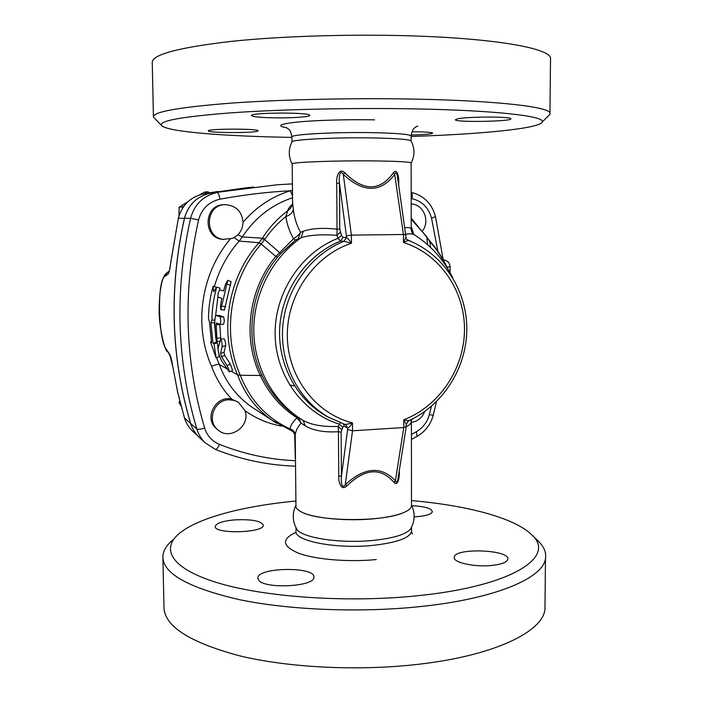 <?xml version="1.0" encoding="UTF-8"?>
<svg xmlns="http://www.w3.org/2000/svg" width="703" height="703" viewBox="0 0 703 703"><rect width="100%" height="100%" fill="white"/><g stroke="black" fill="none" stroke-linecap="round" stroke-linejoin="round"><path stroke-width="1.05" d="M292.176 163.94C288.397 156.646 288.318 149.326 291.947 141.988C290.374 139.66 333.231 137.322 370.815 137.902C394.981 138.324 408.39 139.299 411.035 140.828L411.176 141.075M344.83 172.833L343.292 174.344C363.24 192.93 380.376 193 394.699 174.537L393.214 173.043C379.725 191.506 363.6 191.436 344.83 172.833C338.741 166.787 335.937 178.202 336.719 183.29L337.036 229.143C322.774 227.658 311.526 228.361 303.283 231.252L300.576 232.315C296.728 225.426 294.311 217.807 293.327 209.459L292.589 201.91L292.193 164.001L292.852 163.535C296.771 162.006 336.763 160.583 370.912 160.882C395.763 161.145 409.181 161.831 411.158 162.947L411.158 163.131M257.456 131.233C252.087 133.183 208.018 132.911 208.466 130.899C206.418 128.64 258.862 128.517 258.133 130.776L257.456 131.233M411.967 131.786L417.538 131.821C426.879 131.997 431.941 132.428 432.705 133.104C431.844 134.053 424.665 134.686 411.176 135.002M457.521 118.825C467.161 116.557 511.195 116.461 510.861 118.693C513.41 121.47 455.632 122.594 455.342 119.8L457.521 118.825M273.476 117.832C260.163 117.524 252.843 116.786 251.516 115.6C248.8 112.489 310.269 112.155 309.715 115.274C310.779 116.865 291.2 118.209 273.476 117.832M406.264 426.396L403.768 427.565L352.519 430.781L352.475 422.907L345.27 424.603L328.239 417.055L345.806 424.849L347.598 428.022C348.776 427.863 350.402 426.159 352.475 422.907C315.788 413.698 287.72 377.265 287.316 336.148C286.745 295.058 314.276 255.549 351.438 243.238C349.294 240.031 347.625 238.124 346.421 237.517L342.976 237.35L341.482 235.426L339.769 229.152L339.452 183.193C338.749 178.404 339.654 168.263 343.292 174.344L351.386 235.118L346.412 235.9L346.421 237.517L343.978 241.27L351.438 243.238L351.386 235.118L403.46 234.494L403.469 242.5L408.144 240.4M291.912 137.401C226.322 136.303 169.59 132.05 162.05 125.934C156.848 121.241 179.634 116.891 230.417 112.884C280.998 109.264 356.57 107.647 419.709 109C499.183 110.626 545.748 116.478 542.259 122.006C539.632 128.631 480.096 134.255 411.132 136.47M548.463 115.758L550.08 114.132L549.974 112.823C547.909 106.988 499.974 101.065 422.907 99.281C359.743 97.77 284.276 99.325 231.744 103.069C178.773 107.225 152.674 111.882 153.43 117.058L161.664 125.556M153.412 116.54L152.261 62.787C151.435 54.781 177.613 47.663 230.804 41.433C283.564 35.818 359.426 33.7 422.907 36.284C500.36 39.342 548.489 48.692 550.528 57.734L550.502 60.159M411.492 505.044L411.492 506.046C411.106 508.489 408.206 510.782 402.81 512.935C382.107 521.96 320.92 521.679 302.694 512.549L302.808 512.601C315.102 518.331 346.333 521.275 372.37 518.911C385.341 517.742 395.455 515.774 402.705 512.988L405.719 511.652M295.778 505.431C292.193 513.41 292.448 521.169 296.552 528.718C300.058 537.417 339.145 543.814 372.502 540.475C392.933 538.357 405.552 534.605 410.376 529.227L411.308 527.61M258.616 580.116L257.843 577.971C257.606 567.101 315.981 566.407 313.898 577.295C314.786 586.671 264.442 589.316 258.616 580.116M234.169 519.912C251.41 519.078 261.129 520.853 263.335 525.22C264.179 533.041 213.475 534.262 215.25 526.354C216.287 523.217 222.596 521.072 234.169 519.912M411.905 505.729C420.789 506.116 427.09 507.338 430.798 509.394L432.424 511.687C431.343 514.455 425.253 516.187 414.155 516.872M492.126 565.414C474.701 567.4 452.591 562.462 454.226 557.215C454.542 547.514 510.36 549.632 507.786 559.324C506.907 562.268 501.687 564.298 492.126 565.414M172.92 539.878C166.541 545.15 163.193 550.695 162.876 556.521C162.674 573.402 188.149 587.778 239.319 599.641C289.988 610.222 362.317 613.016 422.925 606.294C496.845 598.297 543.199 577.734 545.475 558.639C546.424 552.734 544.192 547.083 538.797 541.679L537.848 540.756M411.483 500.598C466.317 505.29 514.728 517.742 531.916 534.974C556.029 556.266 514.06 585.643 419.849 595.503C350.815 603.016 267.491 597.559 219.503 583.358C171.26 569.14 160.179 549.113 179.485 533.322C198.703 517.478 244.213 505.896 295.735 501.054M162.911 558.2L163.957 606.627C163.808 625.925 189.221 642.366 240.18 655.969C290.638 668.087 362.616 671.356 422.925 663.746C496.494 654.695 542.672 631.268 544.966 609.439L545.018 603.605M222.675 239.38L224.037 239.495C203.527 237.939 205.012 203.984 225.619 204.678C236.041 205.645 241.85 211.436 243.027 222.025C242.755 229.758 239.187 235.215 232.306 238.405L222.675 239.38C202.279 237.842 203.729 204.09 224.222 204.749M411.193 203.975C423.32 204.107 430.368 220.962 422.538 230.821M424.726 411.519C422.143 417.749 417.705 421.378 411.413 422.415M231.05 371.158L237.588 374.884C244.521 393.891 256.041 409.049 272.149 420.359L251.736 407.037C236.665 396.474 225.839 382.274 219.248 364.444C218.018 364.119 215.452 364.752 211.559 366.325C216.129 378.794 222.869 389.752 231.77 399.19L238.335 402.221M209.643 192.789L207.851 191.752L204.309 192.139L199.362 194.959M187.929 201.699L179.107 207.148L178.957 215.821M184.081 205.909L182.297 206.981L182.323 208.466M182.297 206.981L179.107 207.148M207.851 191.752L204.617 193.685M228.826 399.779L234.204 400.385L238.405 402.265L244.934 410.587C251.085 425.93 229.644 441.159 217.737 429.735C206.401 420.798 214.16 399.858 228.826 399.779M217.025 429.146L216.427 428.645C203.431 418.452 215.751 394.866 231.77 399.19M179.748 401.009L179.028 402.538L181.023 405.903M180.451 403.759L179.028 402.538M193.395 431.888L192.385 430.948C188.676 427.319 186.04 422.995 184.494 417.969L177.771 392.582L172.797 366.571L177.701 392.476L184.423 417.74M172.797 366.571C171.831 360.498 170.785 356.412 169.66 354.303L172.736 366.465M170.398 356.324L166.506 349.584C158.166 340.727 156.804 279.812 164.977 276.332L168.008 274.161L169.054 271.446M169.66 354.303L166.506 349.584M168.008 274.161C169.072 272.94 169.968 269.249 170.697 263.089L169.309 271.173M289.539 384.945L294.539 385.965M199.819 437.837L198.773 436.871C194.968 433.145 192.271 428.707 190.689 423.54C170.926 357.08 168.861 288.669 184.467 218.308C188.281 204.661 196.945 196.278 210.478 193.149L253.546 187.007M199.757 437.776L198.712 436.809C194.907 433.092 192.218 428.645 190.627 423.487C170.873 357.045 168.799 288.652 184.406 218.308C188.219 204.661 196.884 196.278 210.408 193.158L249.635 187.411M292.527 195.838L290.383 190.768C271.841 196.541 256.05 207.051 243.027 222.297M292.474 190.408L290.383 190.768C267.131 192.007 243.66 194.81 219.986 199.186C219.099 195.021 218.194 192.78 217.271 192.455C203.387 195.662 194.494 204.274 190.575 218.299C174.529 290.611 176.62 360.885 196.858 429.094C198.018 429.656 200.61 429.305 204.626 428.039C184.731 360.692 182.71 291.332 198.562 219.96C201.699 208.703 208.844 201.779 219.986 199.186M292.343 204.283C289.548 206.823 288.037 208.967 287.799 210.724C277.729 218.264 269.267 227.421 262.412 238.22L258.827 242.93C227.526 277.834 218.8 332.756 237.596 374.884L240.321 375.279C250.075 400.235 266.604 418.092 289.908 428.848L290.638 430.192M216.559 357.651L219.248 364.444L226.893 368.794M227.737 280.365L231.111 281.622L224.38 310.085L220.804 309.698L220.496 305.7L221.805 298.283L218.097 297.141C217.666 294.469 218.238 292.061 219.802 289.908L223.545 290.954L225.716 283.731L227.737 280.365L220.804 309.698M219.802 289.908L223.554 290.928M216.673 287.14C213.624 297.94 212.042 308.925 211.928 320.102L210.891 322.809L212.956 343.169L214.011 343.697L216.093 357.818L210.531 341.966L211.568 342.475L209.512 322.229L208.466 318.687C208.571 307.668 210.127 296.842 213.141 286.191L213.571 291.736L216.673 287.14L220.03 288.107L219.494 290.075M217.895 296.851L215.513 316.491M214.767 321.693L214.38 322.695L216.375 342.449L217.438 342.976L218.071 349.101M218.774 353.591L219.38 356.658L216.093 357.818M213.141 286.191L216.48 287.422M220.689 339.303L224.222 338.802L225.566 342.765L225.672 345.744L223.993 352.396L224.828 355.507L230.382 364.224L232.614 370.463L229.301 371.931C229.283 370.516 228.51 368.372 226.999 365.507L221.419 356.553L220.557 353.354L222.13 346.456C222.174 343.231 221.691 340.841 220.654 339.303L218.15 348.029C218.053 351.913 219.204 356.149 221.586 360.744L229.301 371.931M219.784 315.577L223.721 316.991L224.319 320.937L223.572 324.303L220.021 324.347M219.775 324.303L220.804 339.285M295.04 436.335C294.759 433.373 293.265 431.317 290.567 430.166L272.149 420.359L276.613 423.25M211.436 341.772L210.531 341.966M217.438 342.976L214.011 343.697M216.375 342.449L212.956 343.169M214.38 322.695L210.891 322.809M214.846 320.076L211.928 320.102M219.89 324.347L219.969 324.355C220.883 321.974 220.935 319.461 220.127 316.825L216.313 315.392C215.417 315.796 214.898 318.072 214.767 322.238L215.707 337.642L217.042 341.632L216.216 324.681L216.533 322.976L219.89 324.347M340.384 422.881L339.312 424.164L342.748 427.169L344.198 426.167L347.598 428.022L347.607 429.586L352.519 430.781L345.278 484.666C341.825 490.176 340.797 480.834 341.43 476.406L341.131 432.152L342.748 427.169M303.283 231.252L301.095 237.702C309.733 234.987 321.693 234.187 336.957 235.329L338.038 238.282C301.086 252.711 274.548 292.843 275.128 334.268C275.602 375.718 302.791 412.863 339.312 424.164L338.266 426.431L341.588 429.577M302.694 512.549C298.898 510.844 296.657 509.042 295.972 507.144L295.216 434.937C295.743 430.781 297.712 426.862 301.121 423.171L305.199 425.816L303.186 420.464L301.824 419.629L303.186 420.464C311.657 425.043 323.345 427.037 338.266 426.431L338.442 431.712L341.131 432.152M305.199 425.816C313.292 430.605 324.373 432.565 338.442 431.712L338.749 475.869L341.43 476.406L347.607 429.586M338.749 475.869C338.055 480.738 340.964 491.661 346.799 486.001L345.278 484.666C364.585 467.047 381.29 465.773 395.402 480.826L393.961 482.372C398.118 487.197 399.717 476.036 399.278 471.379L399.155 471.414M346.799 486.001C364.945 468.374 380.666 467.17 393.961 482.372M398.179 477.618L397.995 478.752C397.292 482.566 396.43 483.251 395.402 480.826L403.768 427.565L403.759 419.788L406.264 424.34M408.522 420.807L403.759 419.788C439.34 406.176 464.393 368.592 464.507 329.496C464.701 290.418 439.656 253.809 403.469 242.5L406 237.219C406.088 238.827 406.844 239.89 408.258 240.417C443.461 253.888 467.003 290.541 466.818 329.215C466.643 367.915 443.057 405.306 408.487 420.825L406.264 424.252L406.264 426.501M412.415 419.146L407.652 421.352M405.868 234.055C409.919 233.686 412.599 233.844 413.918 234.53L414.111 234.653M406.264 426.536C409.418 425.447 411.132 423.575 411.404 420.921L411.44 419.753M303.028 420.376L298.617 417.679C282.747 407.318 270.541 393.249 262.017 375.481C244.064 338.415 250.461 289.293 277.518 257.272L280.752 253.546L295.506 240.075L301.095 237.702C271.991 258.168 253.528 294.285 253.774 330.735C254.126 367.194 273.001 401.457 301.824 419.629L303.028 420.376M341.482 235.426L338.038 238.282L340.56 241.067L343.978 241.27C310.893 254.548 286.024 288.678 282.808 325.92C279.601 363.179 298.221 399.735 328.239 417.055L324.988 415.288C295.216 398.109 276.736 361.869 279.908 324.944C283.089 288.037 307.738 254.231 340.56 241.067L342.976 237.35M336.719 183.29L339.452 183.193L346.412 235.9M398.434 183.369L398.706 183.378C399.146 178.351 397.45 167.129 393.214 173.043M406 234.951L403.46 234.494L394.699 174.537C395.824 171.576 396.738 172.297 397.45 176.69L397.45 176.699M340.296 232.289L336.957 235.329L337.036 229.143L339.769 229.152M406 237.078L397.45 176.69M411.229 230.03L411.22 229.231C410.912 227.798 408.821 227.289 404.937 227.702M292.589 202.833C292.176 206.181 290.585 208.809 287.799 210.724L285.822 216.577C287.035 224.494 289.61 231.893 293.538 238.765C297.123 236.366 299.469 234.213 300.576 232.315L298.151 238.66M301.121 423.171L297.088 417.898C280.963 407.538 268.687 393.399 260.242 375.481L260.251 375.481C242.192 338.178 248.598 288.731 275.831 256.498L293.538 238.765L295.506 240.075M240.303 375.279L240.303 375.279C221.55 333.442 230.109 278.783 261.235 244.046L265.049 238.958C270.963 230.435 277.887 222.974 285.822 216.577C290.146 215.092 292.641 212.719 293.327 209.459M413.724 234.398L411.22 226.208M234.046 237.588L239.152 241.094L242.315 236.902L262.412 238.22L265.049 238.958M411.211 219.222L426.422 236.375M426.475 236.911L430.025 241.691C436.695 249.372 442.284 257.86 446.792 267.14M295.216 434.937C294.838 431.87 293.072 429.841 289.908 428.848C290.752 425.016 293.151 421.369 297.088 417.898L298.617 417.679L301.165 423.171M277.518 257.272L275.831 256.498L261.235 244.046L258.827 242.93M280.752 253.546L264.6 239.591L262.122 238.669M426.765 236.902L427.591 244.706M429.735 240.839L430.588 247.438M262.017 375.481L240.321 375.279M328.635 417.283L324.988 415.288L328.644 417.292M374.576 119.844C347.695 119.352 316.148 120.257 297.923 121.997C279.706 123.948 275.971 125.872 286.736 127.788M291.965 141.909L291.912 137.076C289.038 134.563 332.449 131.971 370.789 132.63C395.701 133.113 409.146 134.203 411.132 135.899L411.132 136.18M296.033 532.268C281.165 539.245 282.096 546.266 298.81 553.314C315.814 559.544 348.521 562.277 376.29 559.562M411.519 530.422L411.519 531.512C409.603 538.103 396.597 542.734 372.52 545.414C335.48 549.21 293.415 540.748 296.042 530.993L296.007 527.716M237.886 234.74L242.315 236.902C254.908 217.833 271.657 204.775 292.545 197.728M230.25 239.09C200.988 273.59 193.466 325.621 211.559 366.325M214.371 286.543C219.31 269.46 227.57 254.31 239.152 241.094L259.029 242.702L261.375 243.879M431.414 406.299L429.357 414.612C427.257 422.187 422.907 427.899 416.299 431.756L411.422 434.401M411.193 198.545L412.011 198.694C422.099 201.12 428.61 207.613 431.537 218.167L437.899 251.375M295.304 460.685C269.46 459.613 244.187 454.173 219.477 444.375C212.086 441.229 207.139 435.79 204.626 428.039M294.689 434.48L295.286 458.549M244.969 410.684C256.147 418.601 268.397 423.751 281.718 426.132M190.627 423.487L184.423 417.854C185.979 422.916 188.632 427.283 192.385 430.948L198.712 436.809M164.977 276.332L167.235 272.553L169.133 271.2M170.697 263.089L178.342 218.317L170.627 263.071M184.406 218.308L178.342 218.317C182.042 205.048 190.487 196.893 203.659 193.852L245.699 187.859M210.408 193.158L203.659 193.852C190.416 196.919 181.963 205.083 178.272 218.325M215.496 449.472L215.549 449.498C216.586 449.498 217.895 447.793 219.477 444.375M417.099 436.343L416.299 431.756M443.241 259.917L445.553 264.214M446.976 267.07L450.078 266.806M450.069 272.641L450.078 266.824C449.771 262.966 447.714 260.664 443.909 259.934L443.233 259.899L435.482 216.612M225.672 345.744L222.13 346.456M230.382 364.224L226.999 365.507M224.828 355.507L221.419 356.553M223.993 352.396L220.557 353.354M230.663 285.269L227.245 284.117M225.575 306.701L221.999 306.2M223.721 316.991L220.127 316.825M219.986 315.585L216.436 315.419M220.68 337.8L217.157 338.319M219.775 324.575L216.216 324.681M345.314 424.612L345.771 424.832M343.521 424.023L344.198 426.167M399.278 471.379L399.278 470.659M411.923 241.911L406.914 239.486M398.715 185.284L398.706 183.378M198.562 219.96L190.575 218.299L184.467 218.308M190.689 423.54L196.858 429.094C198.483 434.392 201.243 438.953 205.144 442.767L215.549 449.498C241.56 459.753 268.168 465.307 295.365 466.151M412.011 198.694C412.485 195.329 412.204 193.22 411.185 192.394M277.026 184.784L292.404 183.887L277.026 184.784L210.478 193.149M411.431 439.41L417.195 436.291C425.315 431.51 430.658 424.507 433.215 415.271L429.357 414.612M431.537 218.167L435.491 216.647C431.941 203.642 423.839 195.539 411.185 192.35M429.893 241.533L429.621 240.698M411.035 140.828C414.867 148.184 414.919 155.574 411.193 162.999M542.259 122.006L550.08 114.132M549.974 112.823L550.528 57.734M411.132 140.952L411.132 135.899C412.503 126.804 416.607 126.927 417.802 126.065L416.826 126.408M286.024 127.41L288.661 129.247C289.821 129.44 290.901 131.979 291.912 136.874M411.492 504.886C415.35 513.146 414.981 521.266 410.376 529.227M257.843 577.971L257.852 578.411M531.916 534.974L538.797 541.679M544.966 609.439L545.475 558.639M412.433 534.104L411.519 531.512L411.51 527.206M216.427 428.645L217.737 429.735M166.585 273.028C161.936 276.92 159.449 289.188 159.124 309.838C158.825 324.013 163.808 348.328 167.226 351.605M217.772 191.453L203.659 193.861M219.969 324.355L223.572 324.303M219.854 315.559L216.366 315.401M219.986 341.104L217.042 341.632M398.17 477.627L406.246 426.589M411.404 420.912L410.649 420.227L413.9 418.188M452.785 277.861C443.901 259.785 430.939 245.338 413.918 234.53C412.389 233.914 411.483 232.148 411.22 229.231L411.158 162.947M411.413 420.921L411.492 506.046M411.211 218.115L429.849 240.962C437.064 249.293 442.995 258.476 447.653 268.52M433.215 415.271L436.493 401.641M198.773 436.871L205.144 442.767"/></g></svg>

